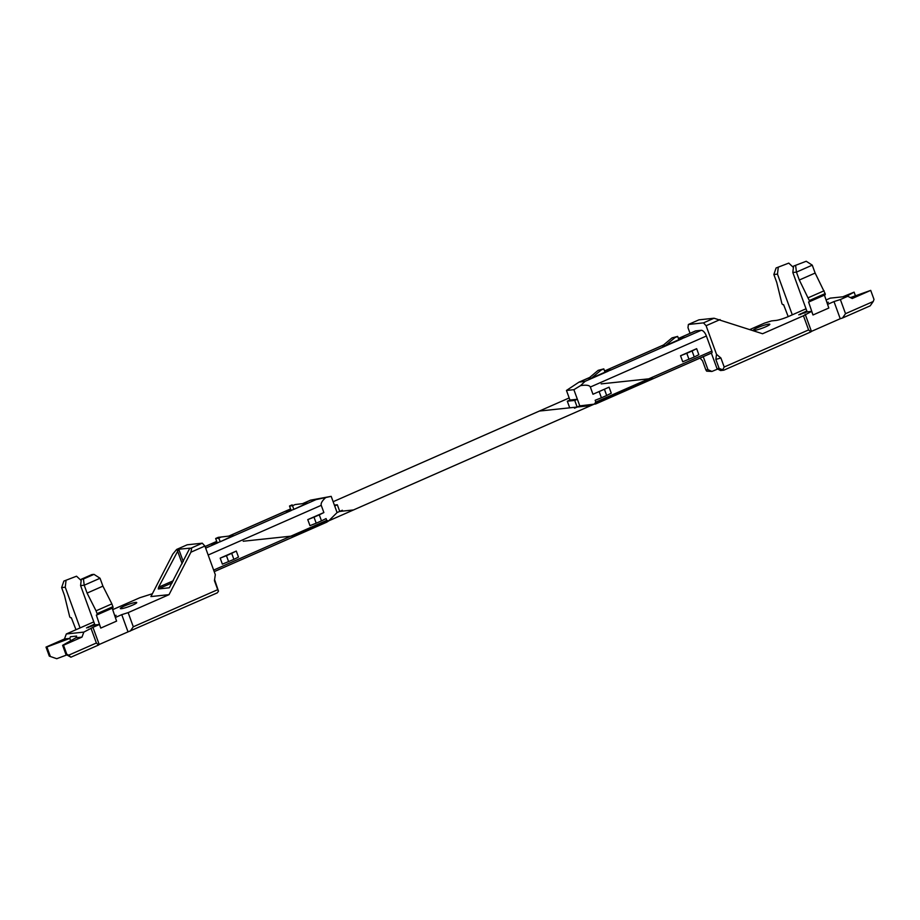 <?xml version="1.0" encoding="UTF-8"?>
<svg xmlns="http://www.w3.org/2000/svg" width="920" height="920" viewBox="0 0 920 920"><rect width="100%" height="100%" fill="white"/><g stroke="black" fill="none" stroke-linecap="round" stroke-linejoin="round"><path stroke-width="1.38" d="M601.174 383.881L652.74 378.407L353.498 509.944L339.733 511.416L337.318 504.781L334.374 505.103M337.318 504.781L334.684 505.942L331.188 496.351L316.043 499.617L293.882 509.358L307.199 503.102L295.171 504.551L292.525 505.712L293.859 509.369M339.733 511.416L337.088 512.566L334.684 505.942M220.006 541.846L233.335 535.566L218.281 537.337L215.648 538.499L218.672 538.177L220.271 541.547L216.855 543.214L211.174 544.077L216.855 541.811L217.304 543.064M293.882 509.358L288.454 511.336L285.28 511.324L290.708 509.335L291.168 510.588M94.599 624.082L86.514 627.911L94.909 624.944L99.44 624.473L100.763 628.084L116.587 621.126L112.205 608.223M114.896 616.158L116.115 615.353L114.678 615.514M135.654 602.416A8.728 1.104 160 0 1 136.724 602.565A8.728 1.104 160 0 1 130.824 605.866A8.728 1.104 160 0 1 121.405 608.683A8.728 1.104 160 0 1 120.324 608.534A8.728 1.104 160 0 1 126.235 605.233A8.728 1.104 160 0 1 135.654 602.416M295.171 504.551L307.199 503.102M302.691 503.596L310.511 500.158L316.043 499.617M307.763 519.627L323.874 512.555L319.286 514.843L321.483 520.87L316.204 523.192L309.959 525.653L307.763 519.627L314.007 517.166L316.204 523.192M325.519 497.731C322.103 500.882 320.678 503.412 321.241 505.322L323.874 512.555M321.483 520.87L326.059 518.581L326.715 520.386L213.647 570.089M220.19 558.129L236.29 551.057L238.487 557.072L233.898 559.371L222.375 564.155L220.19 558.129L226.435 555.668L228.62 561.683M172.293 582.797L158.263 588.961L158.596 587.224L178.756 549.217L176.64 549.435L187.185 544.801L202.285 543.191L204.895 546.043L215.314 574.678L214.429 580.635L215.314 574.678M99.44 624.473L92.954 627.325L99.199 644.483L217.304 592.848L218.477 591.181L214.647 579.738M56.752 658.708L49.289 656.121L56.752 658.708L66.803 654.936M176.64 549.435L172.799 554.116L150.914 596.574L169.038 594.654L190.923 552.195L191.739 547.837L202.285 543.191M169.038 594.654L128.144 612.628L121.762 614.652L128.006 631.821M121.762 614.652L115.345 617.481M128.144 612.628L133.296 626.784L217.718 589.674L214.429 580.635M204.895 546.043L190.923 552.195M62.606 645.322L65.895 654.361L66.803 654.258L63.514 645.231L62.606 645.322L76.015 637.744L81.984 637.111L63.514 645.231M112.688 609.649L139.737 597.758L152.375 593.745M92.954 627.325L83.835 632.109L66.32 633.972L93.794 621.885M66.803 654.258L68.666 655.189L96.37 643.011L98.59 645.023L99.199 644.483M98.59 645.023L70.897 657.202L65.895 654.361M49.289 656.121L46 647.094L46.908 646.99L50.197 656.029M189.819 548.584L191.739 547.837M183.241 561.545L178.756 549.217L189.819 548.182L169.349 587.719M158.263 588.961L169.142 587.811M91.218 628.855L96.37 643.011M83.835 632.109L81.984 637.111M46.908 646.99L69.828 638.399L70.438 636.732L76.636 636.077L76.015 637.744M66.32 633.972L64.469 638.974L69.828 638.399L70.679 640.757M100.763 628.084L96.347 615.101L96.968 614.917A1.288 0.586 -113.7 0 0 96.991 614.905A1.288 0.586 -113.7 0 0 97.083 613.651L96.048 610.834L111.872 603.876L102.913 586.143L100.038 578.254L84.215 585.212L80.592 585.591L94.909 624.944M112.826 607.947L96.991 614.905L112.792 607.959A1.288 0.586 -113.7 0 0 112.826 607.947A1.288 0.586 -113.7 0 0 112.907 606.694L111.872 603.876M96.048 610.834L87.09 593.101L102.913 586.143M87.09 593.101L84.215 585.212L83.444 578.99L93.989 574.356L91.885 574.574L81.328 579.221L83.444 578.99M80.592 585.591L81.328 579.221M80.063 627.923L65.251 587.224L61.629 587.604L64.492 595.505L69.655 616.572A1.288 0.586 -113.7 0 0 70.644 617.711L71.346 617.757L75.98 629.717M81.178 580.543L76.544 576.207L63.871 581.072L76.544 576.207M65.987 580.842L65.251 587.224M64.469 638.974L46 647.094M130.249 631.108L133.296 626.784M70.897 657.202L68.666 655.189M217.718 589.674L218.477 591.181M61.629 587.604L63.871 581.072M100.038 578.254L93.989 574.356M214.21 571.63L326.68 522.215L328.659 520.927L326.715 520.386M310.511 500.158L331.188 496.351M328.659 520.927L337.088 512.566L342.366 510.255M319.286 514.843L314.007 517.166M236.29 551.057L231.702 553.346L233.898 559.371M231.702 553.346L226.435 555.668M292.146 504.873L289.512 506.023L292.525 505.712M289.512 506.023L290.708 509.335M215.648 538.499L216.855 541.811M233.335 535.566L221.306 537.015L218.672 538.177M218.281 537.337L221.306 537.015M569.721 407.836L567.306 401.212L574.735 400.418L577.139 407.042L569.721 407.836M678.868 339.71L665.401 345.632L662.388 345.954L672.002 337.881L677.66 336.409L678.868 339.71L681.133 339.123L684.537 337.456L678.408 338.468L695.336 330.993A6.463 2.921 66.3 0 1 695.738 330.889L701.178 330.315A6.463 2.921 66.3 0 1 706.387 336.007L711.873 351.072A1.943 0.874 66.3 0 1 711.746 352.947A1.943 0.874 66.3 0 1 711.62 352.969L595.608 403.995L579.784 405.881L577.139 407.042M574.505 408.204L579.784 405.881L577.369 399.257L574.735 400.418M605.004 372.186L591.548 378.097L588.524 378.419L598.138 370.357L603.796 368.874L605.004 372.186L607.269 371.588L610.684 369.921L605.004 370.783L663.389 345.103M663.573 344.954L605.004 370.783M826.907 302.416L828.345 302.254L827.126 303.059M809.255 301.794L825.021 294.86A1.288 0.586 -113.7 0 0 825.056 294.848A1.288 0.586 -113.7 0 0 825.136 293.606L815.143 273.056L812.268 265.155L806.231 261.257L793.557 266.121L792.821 272.492L807.15 311.857L798.744 314.812L806.828 310.983M768.74 324.116A8.728 1.104 -20 0 0 759.333 326.933A8.728 1.104 -20 0 0 753.422 330.222A8.728 1.104 -20 0 0 754.504 330.372A8.728 1.104 -20 0 0 763.91 327.554A8.728 1.104 -20 0 0 769.821 324.254A8.728 1.104 -20 0 0 768.74 324.116M703.248 356.672L707.963 369.633L705.847 369.851L706.652 371.151L711.896 371.461L717.726 369.035M592.974 394.254L609.074 387.171L592.974 394.254L590.341 387.032C589.513 385.227 586.247 384.767 580.543 385.618L585.108 381.328L578.956 382.156L566.455 390.459L569.94 400.05L567.306 401.212M569.94 400.05L577.369 399.257L573.873 389.678L580.543 385.618M609.074 387.171L611.271 393.197L606.682 395.485L604.497 389.471M599.219 391.782L601.415 397.808L595.159 400.28L595.827 402.086L711.873 351.072M696.658 348.68L680.547 355.752L682.744 361.778L694.266 356.994L698.844 354.695L696.658 348.68L692.07 350.968L694.266 356.994M717.025 368.667L720.544 370.541L723.775 370.197L719.13 368.437L717.025 368.667L711.356 353.107M719.13 368.437L715.841 359.409L720.9 357.995L716.519 354.349L715.841 359.409M690.034 333.316L687.976 327.647L688.39 324.472L703.49 322.874L706.1 325.726L716.519 354.349M700.051 358.087L702.558 360.824L705.847 369.851M711.896 371.461L707.963 369.633M805.184 314.226L811.428 331.395L810.819 331.924L808.599 329.923L803.447 315.767L811.67 311.374L812.992 314.985L828.817 308.027L824.435 295.124M827.574 304.382L833.991 301.565L840.236 318.722L811.428 331.395M808.599 329.923L724.189 367.022L720.9 357.995M803.447 315.767L762.565 333.741L714.035 318.228L703.49 322.874M706.1 325.726L720.072 319.573M833.991 301.565L840.374 299.529L845.526 313.685L842.478 318.009L870.182 305.842L873.23 301.507L874 299.425L870.711 290.386L850.436 297.608M840.374 299.529L847.769 296.286L852.242 298.505L870.711 290.386M806.035 308.786L788.567 316.468A9.694 1.23 160 0 1 776.123 320.424L771.443 320.919L764.394 323.161L749.926 329.521M807.15 311.857L811.67 311.374M847.769 296.286L830.254 298.137L826.079 299.978M842.478 318.009L840.236 318.722M723.775 370.197L810.819 331.924M855.416 295.78L854.105 292.146L842.823 296.803M688.39 324.472L698.935 319.838L714.035 318.228M873.23 301.507L845.526 313.685M812.992 314.985L808.577 302.001L809.197 301.817A1.288 0.586 -113.7 0 0 809.22 301.806A1.288 0.586 -113.7 0 0 809.312 300.564L799.319 280.013L796.444 272.113L812.268 265.155M824.113 290.777L808.277 297.735M815.143 273.056L799.319 280.013M806.231 261.257L793.557 266.121M792.821 272.492L796.444 272.113L795.673 265.892M793.408 267.444L788.773 263.108L776.1 267.973L788.773 263.108M792.293 314.824L777.481 274.125L778.216 267.755M777.481 274.125L773.858 274.517L776.733 282.405L781.885 303.473A1.288 0.586 -113.7 0 0 782.874 304.612L783.575 304.658L788.21 316.618M854.105 292.146L846.227 296.447M724.189 367.022L722.924 369.426M773.858 274.517L776.1 267.973M594.274 404.156L595.827 402.086M566.455 390.459L573.873 389.678M601.415 397.808L606.682 395.485M680.547 355.752L686.792 353.291L688.988 359.306M686.792 353.291L692.07 350.968M591.548 378.097L601.162 370.035L603.796 368.874M598.138 370.357L601.162 370.035M665.401 345.632L675.027 337.559L677.66 336.409M672.002 337.881L675.027 337.559M243.213 541.236L294.791 535.762L590.916 405.582L539.338 411.056L333.143 501.71L569.181 397.946M88.297 627.647L88.044 626.957M290.72 510.749L220.029 541.822M285.28 511.324L229.057 536.038M216.729 541.466L214.59 542.397M211.427 543.789L205.091 546.583M216.855 543.214L205.654 548.136M310.603 500.192L302.91 503.573M290.582 508.99L288.454 509.933M321.241 505.322L208.161 555.036M97.083 613.651L112.907 606.694M158.596 587.224L173.351 580.727M182.16 563.661L177.433 550.666M681.122 337.721L681.582 338.974M607.257 370.185L607.717 371.438M800.526 314.559L800.273 313.869M610.431 370.197L681.133 339.123M684.296 337.732L701.178 330.315M678.856 338.307L695.738 330.889M579.669 381.915L589.536 377.579M585.108 381.328L607.269 371.588M590.341 387.032L706.387 336.007M825.136 293.606L809.312 300.564M214.21 571.653L326.68 522.215M205.068 546.514L216.706 541.397M228.827 536.072L290.57 508.932M809.22 301.806L825.056 294.848M711.746 352.947L595.608 403.995M589.708 377.43L578.956 382.156"/></g></svg>
